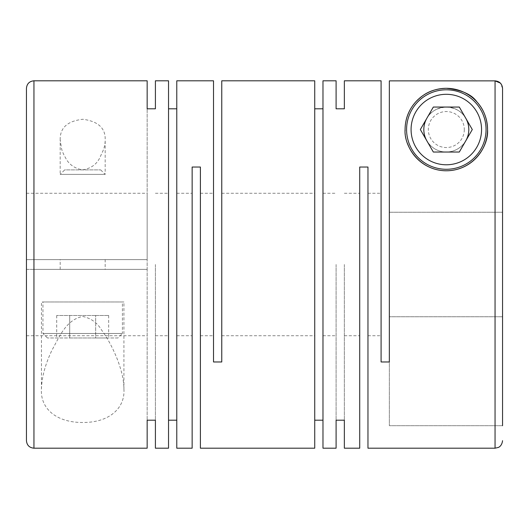 <?xml version="1.0" encoding="UTF-8"?>
<svg xmlns="http://www.w3.org/2000/svg" width="529" height="529" viewBox="0 0 529 529"><rect width="100%" height="100%" fill="white"/><g stroke="black" fill="none" stroke-linecap="round" stroke-linejoin="round"><path stroke-width="0.4" stroke-dasharray="2.65 1.98" d="M168.533 264.5L168.533 335.73L168.533 264.5M155.407 264.5L155.407 420.198L155.407 264.5M192.146 448.195L192.146 167.032L200.398 167.032L200.398 448.195M176.779 264.5L176.779 335.73L176.779 264.5M221.763 80.805L221.763 361.968L213.518 361.968L213.518 80.805M314.735 264.5L314.735 335.73L314.735 264.5M336.1 264.5L336.1 420.198L336.1 264.5M322.981 264.5L322.981 335.73L322.981 264.5M60.187 139.881C59.896 127.866 67.461 120.996 82.881 119.263C98.176 121.333 105.608 128.21 105.178 139.887C105.231 142.685 104.709 145.872 103.605 149.462L99.73 157.946C96.384 164.605 90.631 168.586 82.458 169.882C74.377 168.354 68.704 164.268 65.437 157.622C63.784 154.878 62.508 151.995 61.609 148.98L60.187 139.881L60.187 174.385L105.178 174.385L60.187 174.385L64.69 169.882L100.675 169.882L64.69 169.882M168.533 448.195L168.533 80.805M176.779 448.195L176.779 80.805M33.949 80.805L33.949 259.627L147.161 259.627L147.161 108.802L147.161 259.627L147.161 193.27L147.161 259.627L26.45 259.627L147.161 259.627L26.45 259.627L26.45 193.27L26.45 269.373L147.161 269.373L33.949 269.373L33.949 448.195M26.45 440.697L26.45 269.373L147.161 269.373L147.161 259.627L147.161 420.198L147.161 269.373L26.45 269.373L26.45 335.73L26.45 269.373L33.949 269.373M41.447 389.119C41.745 377.184 45.289 364.131 52.08 349.967C59.069 337.654 65.755 319.833 82.643 316.448C90.889 318.16 97.177 322.65 101.508 329.924C106.402 336.589 109.966 343.136 112.776 348.915C117.312 358.497 118.82 362.993 120.936 370.029C122.926 377.045 123.918 383.406 123.918 389.119C125.201 407.707 109.834 422.605 82.848 422.486C55.79 422.618 40.197 408.084 41.447 389.119L41.447 301.986L123.918 301.986L123.918 389.119M314.735 448.195L314.735 80.805M322.981 448.195L322.981 80.805M495.051 448.195L495.051 80.871L389.337 80.871L389.337 316.759L502.55 316.759L389.337 316.759L389.337 212.241L502.55 212.241L389.337 212.241L389.337 80.871L389.337 425.7L389.337 361.968L381.085 361.968L381.085 80.805M367.966 448.195L367.966 167.032L359.72 167.032L359.72 448.195M344.353 264.5L344.353 420.198L344.353 264.5M468.813 129.545A22.496 22.496 0 0 1 446.317 152.035A22.496 22.496 0 0 1 423.822 129.545A22.496 22.496 0 0 1 446.317 107.05A22.496 22.496 0 0 1 468.813 129.545C469.329 138.836 461.308 151.81 446.119 152.035C431.036 151.75 423.174 138.142 423.822 129.539A22.496 22.496 0 0 1 446.317 107.05A22.496 22.496 0 0 1 468.813 129.545A22.496 22.496 0 0 1 446.317 152.035A22.496 22.496 0 0 1 423.822 129.545C424.47 118.655 430.044 108.366 446.542 107.05C462.849 108.478 468.284 119.23 468.813 129.545M502.55 264.5L502.55 88.376L502.55 425.7L502.55 316.759L502.55 425.7L389.337 425.7L502.55 425.7M406.583 129.545A39.735 39.735 0 0 1 446.317 89.804A39.735 39.735 0 0 1 486.058 129.545A39.735 39.735 0 0 1 446.317 169.28A39.735 39.735 0 0 1 406.583 129.545M464.31 129.545A17.993 17.993 0 0 1 446.317 147.538A17.993 17.993 0 0 1 428.325 129.545A17.993 17.993 0 0 1 446.317 111.546A17.993 17.993 0 0 1 464.31 129.545M465.798 118.298A22.496 22.496 0 0 0 426.837 118.298M100.675 169.882L105.178 174.385L105.178 139.887M105.178 269.373L60.187 269.373L105.178 269.373L105.178 259.627L60.187 259.627L105.178 259.627M60.187 269.373L60.187 259.627M117.921 337.978L47.445 337.978L117.921 337.978L122.417 333.475L42.942 333.475L122.417 333.475L122.417 301.986L42.942 301.986L122.417 301.986M47.445 337.978L42.942 333.475L42.942 301.986M381.085 264.5L381.085 335.73L381.085 264.5M367.966 264.5L367.966 335.73L367.966 264.5M502.55 88.376L500.355 83.073M407.535 143.551A41.236 41.236 0 0 1 405.102 130.775M33.949 259.627L26.45 259.627L26.45 88.303M410.352 109.364A41.236 41.236 0 0 1 410.94 108.359M413.804 104.173A41.236 41.236 0 0 1 416.237 101.337M418.538 99.062A41.236 41.236 0 0 1 418.975 98.678M423.134 95.438A41.236 41.236 0 0 1 423.755 95.028M123.918 301.986L41.447 301.986M95.67 315.482L56.709 315.482L108.657 315.482L95.67 315.482L95.67 337.978L108.657 337.978L56.709 337.978L69.696 337.978L69.696 315.482L69.696 337.978L95.67 337.978L95.67 315.482M108.657 315.482L108.657 337.978M56.709 315.482L56.709 337.978M433.33 152.035L459.304 152.035L472.291 129.545L459.304 107.05L433.33 107.05L420.343 129.545L433.33 152.035M426.837 140.787A22.496 22.496 0 0 0 465.798 140.787M502.55 316.759L502.55 212.241M213.518 264.5L213.518 193.27L213.518 264.5M192.146 264.5L192.146 193.27L192.146 264.5M155.407 335.73L168.533 335.73M176.779 335.73L192.146 335.73M200.398 335.73L213.518 335.73M221.763 335.73L314.735 335.73M322.981 335.73L336.1 335.73M344.353 335.73L359.72 335.73M367.966 335.73L381.085 335.73M26.45 335.73L147.161 335.73M26.45 193.27L147.161 193.27M367.966 193.27L381.085 193.27M344.353 193.27L359.72 193.27M322.981 193.27L336.1 193.27M221.763 193.27L314.735 193.27M200.398 193.27L213.518 193.27M176.779 193.27L192.146 193.27M155.407 193.27L168.533 193.27"/><path stroke-width="0.79" d="M155.407 80.805L155.407 108.802L155.407 80.805L168.533 80.805L168.533 448.195L155.407 448.195L155.407 420.198L155.407 448.195M168.533 108.802L176.779 108.802M176.779 80.805L176.779 448.195L192.146 448.195L192.146 167.032L200.398 167.032L200.398 448.195L314.735 448.195L314.735 80.805L221.763 80.805L221.763 361.968L213.518 361.968L213.518 80.805L176.779 80.805M147.161 108.802L147.161 80.805L147.161 108.802L155.407 108.802M147.161 420.198L147.161 448.195L147.161 420.198L155.407 420.198M168.533 420.198L176.779 420.198M314.735 108.802L322.981 108.802M336.1 80.805L336.1 108.802L336.1 80.805L322.981 80.805L322.981 448.195L336.1 448.195L336.1 420.198L336.1 448.195M500.355 83.073L495.058 80.871L495.051 448.195L367.966 448.195L367.966 167.032L359.72 167.032L359.72 448.195L344.353 448.195L344.353 420.198L344.353 448.195M344.353 80.805L344.353 108.802L344.353 80.805L381.085 80.805L381.085 361.968L389.337 361.968L389.337 80.871L495.051 80.871C499.614 81.321 502.107 83.82 502.55 88.376L502.55 316.759M336.1 108.802L344.353 108.802M336.1 420.198L344.353 420.198M314.735 420.198L322.981 420.198M423.755 95.028A41.236 41.236 0 0 1 487.553 129.545C487.255 118.562 483.711 109.351 476.92 101.905C471.683 94.38 461.493 89.844 446.357 88.303C429.819 88.852 422.235 95.557 416.224 101.35C408.877 109.338 405.161 118.734 405.082 129.545C403.799 145.905 419.166 170.583 446.152 170.781C473.21 170.695 488.803 146.295 487.553 129.545A41.236 41.236 0 0 1 407.535 143.551M406.583 129.545A39.735 39.735 0 0 1 446.317 89.804A39.735 39.735 0 0 1 486.058 129.545A39.735 39.735 0 0 1 446.317 169.28A39.735 39.735 0 0 1 406.583 129.545M481.555 129.545A35.238 35.238 0 0 1 446.317 164.784A35.238 35.238 0 0 1 411.079 129.545A35.238 35.238 0 0 1 446.317 94.301A35.238 35.238 0 0 1 481.555 129.545M465.798 140.787A22.496 22.496 0 0 0 465.798 118.298M426.837 118.298A22.496 22.496 0 0 0 426.837 140.787M502.55 425.7L502.55 264.5M405.102 130.775A41.236 41.236 0 0 1 410.352 109.364M410.94 108.359A41.236 41.236 0 0 1 413.804 104.173M416.237 101.337A41.236 41.236 0 0 1 418.538 99.062M418.975 98.678A41.236 41.236 0 0 1 423.134 95.438M420.343 129.545L433.33 152.035L459.304 152.035L472.291 129.545L459.304 107.05L433.33 107.05L420.343 129.545M502.55 212.241L502.55 88.376M33.949 80.805L33.949 448.195C29.393 447.746 26.893 445.246 26.45 440.697L26.45 88.303C26.893 83.754 29.393 81.254 33.949 80.805L147.161 80.805M33.949 448.195L147.161 448.195M495.051 448.195L498.298 447.455C498.265 447.481 501.856 446.364 502.55 440.697"/></g></svg>
